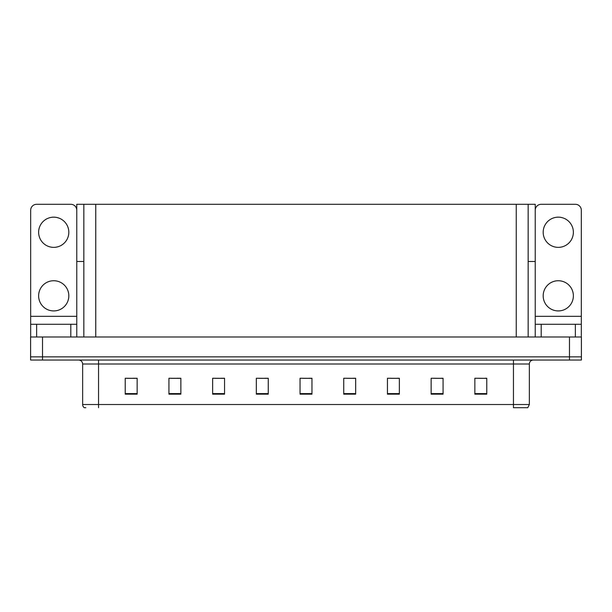 <?xml version="1.0" encoding="UTF-8"?>
<svg xmlns="http://www.w3.org/2000/svg" width="612" height="612" viewBox="0 0 612 612"><rect width="100%" height="100%" fill="white"/><g stroke="black" fill="none" stroke-linecap="round" stroke-linejoin="round"><path stroke-width="0.92" d="M528.164 261.5L535.232 261.5L535.232 316.327L581.323 316.327L581.323 336.99M83.836 261.5L76.768 261.5L76.768 204.293L535.232 204.293L535.232 261.5M42.519 360.032L581.4 360.032L581.4 356.85L30.6 356.85L30.6 336.99L42.519 336.99L42.519 356.85L30.6 356.85L30.6 360.032L42.519 360.032L42.519 356.85L581.4 356.85L581.4 336.99L42.519 336.99M83.836 204.293L83.836 336.99M528.164 204.293L528.164 336.99M479.097 378.346L486.769 378.346L474.851 378.27L479.097 378.27L474.851 378.27L474.851 394.159L486.769 394.159L486.769 378.27L485.056 378.346M435.078 378.346L443.065 378.346L431.146 378.27L435.078 378.27L431.146 378.27L431.146 394.159L443.065 394.159L443.065 378.27L441.038 378.346M391.06 378.346L399.361 378.346L387.442 378.27L391.06 378.27L387.442 378.27L387.442 394.159L399.361 394.159L399.361 378.27L397.02 378.346M347.042 378.346L355.664 378.346L343.745 378.27L347.042 378.27L343.745 378.27L343.745 394.159L355.664 394.159L355.664 378.27L353.002 378.346M126.944 378.346L137.149 378.346L125.23 378.27L126.944 378.27L125.23 378.27L125.23 394.159L137.149 394.159L137.149 378.27L132.903 378.346M170.962 378.346L180.854 378.346L168.935 378.27L170.962 378.27L168.935 378.27L168.935 394.159L180.854 394.159L180.854 378.27L176.922 378.346M214.98 378.346L224.558 378.346L212.639 378.27L214.98 378.27L212.639 378.27L212.639 394.159L224.558 394.159L224.558 378.27L220.94 378.346M258.998 378.346L268.255 378.346L256.336 378.27L258.998 378.27L256.336 378.27L256.336 394.159L268.255 394.159L268.255 378.27L264.958 378.346M303.024 378.346L311.959 378.346L300.041 378.27L303.024 378.27L300.041 378.27L300.041 394.159L311.959 394.159L311.959 378.27L308.976 378.346M399.361 378.27L397.02 378.27L399.361 378.27M443.065 378.27L441.038 378.27L443.065 378.27M486.769 378.27L485.056 378.27L486.769 378.27M268.255 378.27L264.958 378.27L268.255 378.27M224.558 378.27L220.94 378.27L224.558 378.27M180.854 378.27L176.922 378.27L180.854 378.27M137.149 378.27L132.903 378.27L137.149 378.27M355.664 378.27L353.002 378.27L355.664 378.27M311.959 378.27L308.976 378.27L311.959 378.27M529.357 404.524L527.766 407.707L513.46 407.707L513.46 404.524L529.357 404.524L529.357 364.002A3.97 3.97 0 0 1 533.327 360.032M85.825 407.707L84.234 407.707A3.97 3.97 0 0 1 82.643 404.524L82.643 364.002C82.406 361.593 81.082 360.269 78.673 360.032M53.726 247.363A15.093 15.093 0 0 1 38.625 232.262A15.093 15.093 0 0 1 53.726 217.168A15.093 15.093 0 0 1 68.819 232.262A15.093 15.093 0 0 1 53.726 247.363M53.726 310.927A15.093 15.093 0 0 1 38.625 295.833A15.093 15.093 0 0 1 53.726 280.732A15.093 15.093 0 0 1 68.819 295.833A15.093 15.093 0 0 1 53.726 310.927M70.808 336.99L70.808 324.276L36.636 324.276L36.636 336.99M76.768 210.253A5.959 5.959 0 0 0 70.808 204.293L36.636 204.293A5.959 5.959 0 0 0 30.677 210.253L30.677 316.327L76.768 316.327L76.768 336.99M76.768 261.5L76.768 316.327M30.677 336.99L30.677 324.276L36.636 324.276M70.808 324.276L76.768 324.276M30.677 324.276L30.677 316.327M558.274 247.363A15.093 15.093 0 0 1 543.181 232.262A15.093 15.093 0 0 1 558.274 217.168A15.093 15.093 0 0 1 573.375 232.262A15.093 15.093 0 0 1 558.274 247.363M558.274 310.927A15.093 15.093 0 0 1 543.181 295.833A15.093 15.093 0 0 1 558.274 280.732A15.093 15.093 0 0 1 573.375 295.833A15.093 15.093 0 0 1 558.274 310.927M575.364 336.99L575.364 324.276L541.192 324.276L541.192 336.99M581.323 316.327L581.323 210.253A5.959 5.959 0 0 0 575.364 204.293L541.192 204.293A5.959 5.959 0 0 0 535.232 210.253M535.232 336.99L535.232 324.276L541.192 324.276M575.364 324.276L581.323 324.276M535.232 324.276L535.232 316.327M569.481 336.99L569.481 360.032M95.755 204.293L95.755 336.99M516.245 204.293L516.245 336.99M513.46 360.032L513.46 364.002L82.643 364.002M529.357 364.002L513.46 364.002L513.46 404.524L98.54 404.524L98.54 407.707M82.643 404.524L98.54 404.524L98.54 360.032M311.959 393.608L300.041 393.608M268.255 393.608L256.336 393.608M224.558 393.608L212.639 393.608M180.854 393.608L168.935 393.608M137.149 393.608L125.23 393.608M355.664 393.608L343.745 393.608M399.361 393.608L387.442 393.608M443.065 393.608L431.146 393.608M486.769 393.608L474.851 393.608"/></g></svg>

